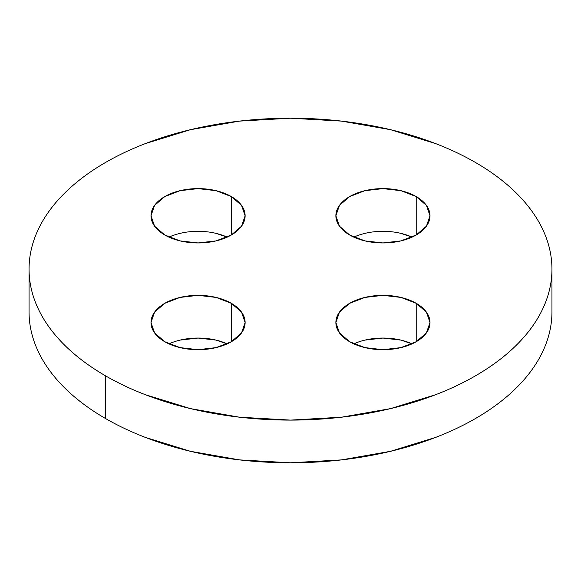 <?xml version="1.0" encoding="UTF-8"?>
<svg xmlns="http://www.w3.org/2000/svg" width="581" height="581" viewBox="0 0 581 581"><rect width="100%" height="100%" fill="white"/><g stroke="black" fill="none" stroke-linecap="round" stroke-linejoin="round"><path stroke-width="0.87" d="M164.786 341.73A47.061 27.169 180 0 1 151.002 322.52A47.061 27.169 180 0 1 180.052 297.421A47.061 27.169 180 0 1 231.34 303.311L231.34 341.73L216.074 347.62L198.063 349.689L180.052 347.62L164.786 341.73L154.582 332.92L151.002 322.52L154.582 312.12L164.786 303.311L180.052 297.421L198.063 295.351L216.074 297.421L231.34 303.311L241.543 312.12L245.124 322.52L241.543 332.92L231.34 341.73L231.34 303.311A47.061 27.169 180 0 1 245.124 322.52A47.061 27.169 180 0 1 216.074 347.62A47.061 27.169 180 0 1 164.786 341.73M180.052 340.11L198.063 338.048L216.074 340.11L227.178 343.865A47.061 27.169 0 0 0 168.948 343.865M164.786 235A47.061 27.169 180 0 1 151.002 215.783A47.061 27.169 180 0 1 180.052 190.684A47.061 27.169 180 0 1 231.34 196.574L231.34 235L216.074 240.89L198.063 242.952L180.052 240.89L164.786 235L154.582 226.183L151.002 215.783L154.582 205.391L164.786 196.574L180.052 190.684L198.063 188.614L216.074 190.684L231.34 196.574L241.543 205.391L245.124 215.783L241.543 226.183L231.34 235L231.34 196.574A47.061 27.169 180 0 1 245.124 215.783A47.061 27.169 180 0 1 216.074 240.89A47.061 27.169 180 0 1 164.786 235M216.074 233.38L227.178 237.128A47.061 27.169 0 0 0 168.948 237.135M349.66 235A47.061 27.169 180 0 1 335.876 215.783A47.061 27.169 180 0 1 364.926 190.684A47.061 27.169 180 0 1 416.214 196.574L416.214 235L400.948 240.89L382.937 242.952L364.926 240.89L349.66 235L339.457 226.183L335.876 215.783L339.457 205.391L349.66 196.574L364.926 190.684L382.937 188.614L400.948 190.684L416.214 196.574L426.418 205.391L429.998 215.783L426.418 226.183L416.214 235L416.214 196.574A47.061 27.169 180 0 1 429.998 215.783A47.061 27.169 180 0 1 400.948 240.89A47.061 27.169 180 0 1 349.66 235M400.948 233.38L412.052 237.128A47.061 27.169 0 0 0 353.822 237.135M349.66 341.73A47.061 27.169 180 0 1 335.876 322.52A47.061 27.169 180 0 1 364.926 297.421A47.061 27.169 180 0 1 416.214 303.311L416.214 341.73L400.948 347.62L382.937 349.689L364.926 347.62L349.66 341.73L339.457 332.92L335.876 322.52L339.457 312.12L349.66 303.311L364.926 297.421L382.937 295.351L400.948 297.421L416.214 303.311L426.418 312.12L429.998 322.52L426.418 332.92L416.214 341.73L416.214 303.311A47.061 27.169 180 0 1 429.998 322.52A47.061 27.169 180 0 1 400.948 347.62A47.061 27.169 180 0 1 349.66 341.73M364.926 340.11L382.937 338.048L400.948 340.11L412.052 343.865A47.061 27.169 0 0 0 353.822 343.865M551.95 269.156C551.95 279.062 550.272 288.88 546.924 298.598C543.576 308.322 538.616 317.763 532.051 326.914C525.478 336.072 517.424 344.773 507.888 353.016C498.353 361.259 487.51 368.877 475.374 375.885C463.231 382.894 450.028 389.154 435.757 394.659L390.555 408.61L341.505 417.202L290.5 420.099L239.495 417.202L190.445 408.61L145.243 394.659C130.972 389.154 117.769 382.894 105.626 375.885A261.45 150.944 180 0 1 29.05 269.156A261.45 150.944 180 0 1 190.445 129.694A261.45 150.944 180 0 1 475.374 162.419A261.45 150.944 180 0 1 551.95 269.156C551.95 259.242 550.272 249.423 546.924 239.706C543.576 229.982 538.616 220.548 532.051 211.39C525.478 202.232 517.424 193.531 507.888 185.288C498.353 177.052 487.51 169.427 475.374 162.419C463.231 155.41 450.028 149.15 435.757 143.645L390.555 129.694L341.505 121.109L290.5 118.204L239.495 121.109L190.445 129.694L145.243 143.645C130.972 149.15 117.769 155.41 105.626 162.419C93.49 169.427 82.647 177.052 73.112 185.288C63.576 193.531 55.522 202.232 48.949 211.39C42.384 220.548 37.424 229.982 34.076 239.706C30.728 249.423 29.05 259.242 29.05 269.156C29.05 279.062 30.728 288.88 34.076 298.598C37.424 308.322 42.384 317.763 48.949 326.914C55.522 336.072 63.576 344.773 73.112 353.016C82.647 361.259 93.49 368.877 105.626 375.885L105.626 418.581A261.45 150.944 0 0 1 29.05 311.844C29.05 321.758 30.728 331.577 34.076 341.294C37.424 351.018 42.384 360.452 48.949 369.61C55.522 378.768 63.576 387.469 73.112 395.712C82.647 403.948 93.49 411.573 105.626 418.581A261.45 150.944 0 0 0 390.555 451.306A261.45 150.944 0 0 0 551.95 311.844L551.95 269.156A261.45 150.944 180 0 1 390.555 408.61A261.45 150.944 180 0 1 105.626 375.885L105.626 418.581C117.769 425.59 130.972 431.85 145.243 437.355L190.445 451.306L239.495 459.891L290.5 462.796L341.505 459.891L390.555 451.306L435.757 437.355C450.028 431.85 463.231 425.59 475.374 418.581C487.51 411.573 498.353 403.948 507.888 395.712C517.424 387.469 525.478 378.768 532.051 369.61C538.616 360.452 543.576 351.018 546.924 341.294C550.272 331.577 551.95 321.758 551.95 311.844M29.05 311.844L29.05 269.156"/></g></svg>
